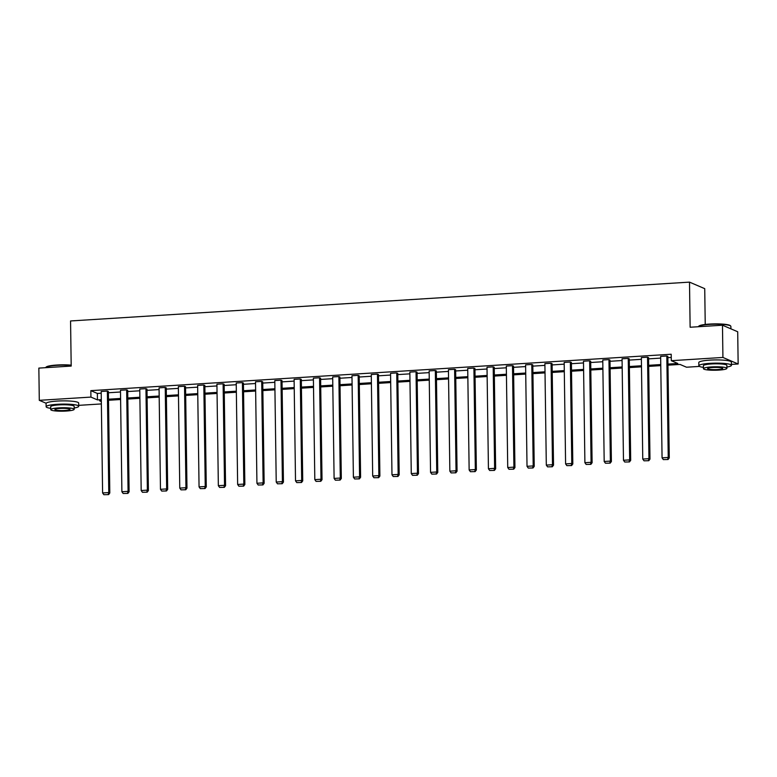 <?xml version="1.0" encoding="UTF-8"?>
<svg xmlns="http://www.w3.org/2000/svg" width="777" height="777" viewBox="0 0 777 777"><rect width="100%" height="100%" fill="white"/><g stroke="black" fill="none" stroke-linecap="round" stroke-linejoin="round"><path stroke-width="1.17" d="M705.234 324.465L704.729 288.665L689.5 282.129L70.561 320.959L71.193 366.074L38.85 368.104L39.297 400.33L90.928 397.096L97.455 399.893L101.301 399.65M689.5 282.129L690.131 327.243L722.474 325.213L737.703 331.76L738.15 363.986L731.41 364.403M699.436 366.414L686.518 367.22L679.992 364.423L667.977 365.171M101.36 403.933L78.71 405.351M46.164 403.273L39.297 400.33M722.474 325.213L722.921 357.449L738.15 363.986M127.69 390.307L126.661 389.869L128.079 491.346L129.108 491.792L127.69 390.307M123.154 493.482L127.894 493.395L123.154 493.482L121.892 491.734L120.474 390.258L126.661 389.869M166.268 387.888L165.239 387.451L166.657 488.927L167.686 489.374L166.268 387.888M161.733 491.064L166.472 490.967L161.733 491.064L160.47 489.316L159.062 387.84L165.239 387.451M204.856 385.47L203.827 385.023L205.245 486.509L206.274 486.946L204.856 385.47M200.32 488.646L205.06 488.548L200.32 488.646L199.058 486.897L197.64 385.411L203.827 385.023M243.434 383.051L242.405 382.605L243.823 484.09L244.852 484.527L243.434 383.051M238.898 486.227L243.638 486.13L238.898 486.227L237.645 484.479L236.227 382.993L242.405 382.605M282.022 380.633L280.992 380.186L282.41 481.662L283.44 482.109L282.022 380.633M277.486 483.809L282.226 483.712L277.486 483.809L276.223 482.051L274.805 380.575L280.992 380.186M320.6 378.205L319.57 377.768L320.988 479.244L322.018 479.691L320.6 378.205M316.064 481.381L320.804 481.293L316.064 481.381L314.811 479.632L313.393 378.156L319.57 377.768M359.188 375.786L358.158 375.349L359.576 476.825L360.606 477.263L359.188 375.786M354.652 478.962L359.392 478.865L354.652 478.962L353.389 477.214L351.971 375.738L358.158 375.349M397.775 373.368L396.746 372.921L398.154 474.407L399.184 474.844L397.775 373.368M393.24 476.544L397.979 476.447L393.24 476.544L391.977 474.796L390.559 373.31L396.746 372.921M436.353 370.95L435.324 370.503L436.742 471.979L437.772 472.426L436.353 370.95M431.818 474.125L436.557 474.028L431.818 474.125L430.555 472.367L429.137 370.891L435.324 370.503M474.941 368.521L473.912 368.084L475.33 469.561L476.359 470.007L474.941 368.521M470.406 471.697L475.145 471.61L470.406 471.697L469.143 469.949L467.725 368.473L473.912 368.084M513.519 366.103L512.49 365.666L513.908 467.142L514.937 467.589L513.519 366.103M508.984 469.279L513.723 469.182L508.984 469.279L507.731 467.531L506.313 366.054L512.49 365.666M552.107 363.685L551.078 363.248L552.496 464.724L553.525 465.161L552.107 363.685M547.571 466.86L552.311 466.763L547.571 466.86L546.309 465.112L544.891 363.626L551.078 363.248M590.685 361.266L589.656 360.819L591.074 462.305L592.103 462.742L590.685 361.266M586.149 464.442L590.889 464.345L586.149 464.442L584.896 462.694L583.478 361.208L589.656 360.819M629.273 358.848L628.243 358.401L629.661 459.877L630.691 460.324L629.273 358.848M624.737 462.024L629.477 461.926L624.737 462.024L623.475 460.266L622.056 358.789L628.243 358.401M667.851 356.42L666.821 355.983L668.239 457.459L669.269 457.906L667.851 356.42M663.315 459.595L668.055 459.508L663.315 459.595L662.062 457.847L660.644 356.371L666.821 355.983M667.958 364.102L677.816 363.481L671.289 360.683L671.202 354.234L90.841 390.646L97.368 393.444L101.204 393.211M108.411 392.754L120.503 391.997M127.7 391.55L139.792 390.782M146.999 390.336L159.081 389.578M166.288 389.122L178.37 388.364M185.577 387.917L197.669 387.16M204.875 386.703L216.958 385.946M224.165 385.489L236.247 384.732M243.454 384.285L255.536 383.527M262.743 383.071L274.835 382.313M282.041 381.866L294.124 381.109M301.33 380.652L313.413 379.895M320.619 379.438L332.711 378.681M339.908 378.234L352 377.476M359.207 377.02L371.289 376.262M378.496 375.815L390.578 375.058M397.785 374.601L409.877 373.844M417.084 373.387L429.166 372.63M436.373 372.183L448.455 371.425M455.662 370.969L467.754 370.211M474.951 369.765L487.043 368.997M494.25 368.551L506.332 367.793M513.539 367.336L525.621 366.579M532.828 366.132L544.92 365.375M552.126 364.918L564.209 364.16M571.416 363.704L583.498 362.946M590.705 362.5L602.787 361.742M609.994 361.286L622.086 360.528M629.292 360.081L641.375 359.324M648.581 358.867L660.664 358.11M667.87 357.653L671.241 357.449M648.562 357.634L647.532 357.187L648.95 458.673L649.98 459.11L648.562 357.634M644.026 460.81L648.766 460.712L644.026 460.81L642.764 459.061L641.355 357.575L647.532 357.187M609.984 360.052L608.954 359.615L610.372 461.091L611.392 461.528L609.984 360.052M605.448 463.228L610.188 463.131L605.448 463.228L604.185 461.48L602.767 360.004L608.954 359.615M571.396 362.47L570.367 362.033L571.785 463.51L572.814 463.956L571.396 362.47M566.86 465.646L571.6 465.559L566.86 465.646L565.598 463.898L564.18 362.422L570.367 362.033M532.808 364.899L531.789 364.452L533.197 465.928L534.226 466.375L532.808 364.899M528.273 468.075L533.012 467.977L528.273 468.075L527.02 466.317L525.602 364.84L531.789 364.452M494.23 367.317L493.201 366.87L494.619 468.356L495.648 468.793L494.23 367.317M489.695 470.493L494.434 470.396L489.695 470.493L488.432 468.745L487.014 367.259L493.201 366.87M455.643 369.735L454.613 369.298L456.031 470.775L457.061 471.212L455.643 369.735M451.107 472.911L455.846 472.814L451.107 472.911L449.854 471.163L448.436 369.687L454.613 369.298M417.064 372.154L416.035 371.717L417.453 473.193L418.482 473.64L417.064 372.154M412.529 475.33L417.268 475.233L412.529 475.33L411.266 473.582L409.848 372.105L416.035 371.717M378.477 374.572L377.447 374.135L378.865 475.611L379.895 476.058L378.477 374.572M373.941 477.748L378.681 477.661L373.941 477.748L372.688 476L371.27 374.524L377.447 374.135M339.899 377L338.869 376.554L340.287 478.04L341.317 478.477L339.899 377M335.363 480.176L340.103 480.079L335.363 480.176L334.1 478.418L332.682 376.942L338.869 376.554M301.311 379.419L300.281 378.972L301.699 480.458L302.729 480.895L301.311 379.419M296.775 482.595L301.515 482.498L296.775 482.595L295.513 480.846L294.104 379.361L300.281 378.972M262.733 381.837L261.703 381.4L263.121 482.876L264.141 483.313L262.733 381.837M258.197 485.013L262.937 484.916L258.197 485.013L256.934 483.265L255.516 381.789L261.703 381.4M224.145 384.256L223.116 383.819L224.534 485.295L225.563 485.742L224.145 384.256M219.609 487.432L224.349 487.344L219.609 487.432L218.347 485.683L216.929 384.207L223.116 383.819M185.557 386.684L184.537 386.237L185.946 487.713L186.975 488.16L185.557 386.684M181.022 489.86L185.761 489.763L181.022 489.86L179.769 488.102L178.351 386.625L184.537 386.237M146.979 389.102L145.95 388.655L147.368 490.141L148.397 490.578L146.979 389.102M142.444 492.278L147.183 492.181L142.444 492.278L141.181 490.53L139.763 389.044L145.95 388.655M108.391 391.521L107.362 391.084L108.78 492.56L109.81 492.997L108.391 391.521M103.856 494.696L108.595 494.599L103.856 494.696L102.603 492.948L101.185 391.462L107.362 391.084M90.841 390.646L90.928 397.096M671.289 360.683L722.921 357.449M101.311 400.728L99.641 400.835L101.321 401.554M660.771 365.627L648.688 366.385M641.481 366.841L629.389 367.599M622.192 368.045L610.1 368.803M602.894 369.26L590.811 370.017M583.605 370.464L571.522 371.231M564.316 371.678L552.224 372.436M545.017 372.892L532.935 373.65M525.728 374.096L513.646 374.854M506.439 375.31L494.347 376.068M487.15 376.524L475.058 377.282M467.851 377.729L455.769 378.486M448.562 378.943L436.48 379.7M429.273 380.147L417.181 380.905M409.984 381.361L397.892 382.119M390.685 382.575L378.603 383.333M371.396 383.78L359.314 384.537M352.107 384.994L340.015 385.751M332.809 386.198L320.726 386.956M313.519 387.412L301.437 388.17M294.23 388.626L282.138 389.384M274.941 389.831L262.849 390.588M255.643 391.045L243.56 391.802M236.354 392.249L224.271 393.016M217.065 393.463L204.973 394.221M197.766 394.677L185.684 395.435M178.477 395.882L166.395 396.639M159.188 397.096L147.096 397.853M139.899 398.3L127.807 399.067M120.6 399.514L108.518 400.272M108.498 399.203L120.59 398.446M127.797 397.989L139.879 397.232M147.086 396.785L159.168 396.017M166.375 395.571L178.467 394.813M185.664 394.357L197.756 393.599M204.963 393.152L217.045 392.395M224.252 391.938L236.334 391.181M243.541 390.724L255.633 389.967M262.84 389.52L274.922 388.762M282.129 388.306L294.211 387.548M301.418 387.101L313.51 386.344M320.707 385.887L332.799 385.13M340.005 384.673L352.088 383.916M359.295 383.469L371.377 382.711M378.584 382.255L390.676 381.497M397.882 381.051L409.965 380.293M417.171 379.836L429.254 379.079M436.46 378.622L448.552 377.865M455.749 377.418L467.841 376.66M475.048 376.204L487.13 375.446M494.337 375L506.419 374.232M513.626 373.786L525.718 373.028M532.925 372.572L545.007 371.814M552.214 371.367L564.296 370.61M571.503 370.153L583.585 369.396M590.792 368.949L602.884 368.181M610.091 367.735L622.173 366.977M629.38 366.521L641.462 365.763M648.669 365.316L660.761 364.559M97.368 393.444L97.455 399.893M662.062 457.847L668.239 457.459L667.647 459.324M669.269 457.906L668.055 459.508M698.474 326.486L698.853 326.107A15.899 2.341 -0.8 0 1 709.556 324.077A15.899 2.341 -0.8 0 1 730.302 325.66L730.691 326.039A16.298 2.399 179.2 0 0 709.44 324.407A16.298 2.399 179.2 0 0 698.474 326.486A16.298 2.399 179.2 0 0 698.309 326.728M730.914 328.846L730.875 326.389A16.298 2.399 179.2 0 0 730.691 326.039M726.883 367.055A16.298 2.399 179.2 0 0 731.419 365.326A16.298 2.399 179.2 0 0 709.984 363.345A16.298 2.399 179.2 0 0 698.844 365.782A16.298 2.399 179.2 0 0 703.428 367.385M731.419 365.326L731.38 362.101A16.298 2.399 179.2 0 0 709.945 360.12A16.298 2.399 179.2 0 0 698.795 362.558L698.844 365.782M703.438 368.677L703.399 365.714A11.733 1.729 -0.8 0 1 711.431 363.957A11.733 1.729 -0.8 0 1 726.864 365.384L726.903 368.356A11.733 1.729 179.2 0 0 711.47 366.929A11.733 1.729 179.2 0 0 703.438 368.677A11.733 1.729 179.2 0 0 718.88 370.105A11.733 1.729 179.2 0 0 726.903 368.356M712.781 367.492A7.556 1.117 179.2 0 0 707.614 368.619A7.556 1.117 179.2 0 0 717.559 369.541A7.556 1.117 179.2 0 0 722.736 368.415A7.556 1.117 179.2 0 0 712.781 367.492M71.183 365.472A16.298 2.399 179.2 0 0 56.74 365.355A16.298 2.399 179.2 0 0 45.765 367.434L46.154 367.055A15.899 2.341 -0.8 0 1 56.857 365.025A15.899 2.341 -0.8 0 1 71.173 365.151M74.184 408.003A16.298 2.399 179.2 0 0 78.72 406.274A16.298 2.399 179.2 0 0 57.284 404.293A16.298 2.399 179.2 0 0 46.134 406.73A16.298 2.399 179.2 0 0 50.719 408.333M78.72 406.274L78.671 403.049A16.298 2.399 179.2 0 0 57.236 401.068A16.298 2.399 179.2 0 0 46.086 403.506L46.134 406.73M50.738 409.625L50.699 406.662A11.733 1.729 -0.8 0 1 58.722 404.904A11.733 1.729 -0.8 0 1 74.155 406.332L74.204 409.304A11.733 1.729 179.2 0 0 58.761 407.876A11.733 1.729 179.2 0 0 50.738 409.625A11.733 1.729 179.2 0 0 66.171 411.052A11.733 1.729 179.2 0 0 74.204 409.304M60.082 408.44A7.556 1.117 179.2 0 0 54.905 409.566A7.556 1.117 179.2 0 0 64.86 410.489A7.556 1.117 179.2 0 0 70.027 409.362A7.556 1.117 179.2 0 0 60.082 408.44M642.764 459.061L648.95 458.673L648.358 460.538M649.98 459.11L648.766 460.712M623.475 460.266L629.661 459.877L629.059 461.752M630.691 460.324L629.477 461.926M604.185 461.48L610.372 461.091L609.77 462.956M611.392 461.528L610.188 463.131M584.896 462.694L591.074 462.305L590.481 464.17M592.103 462.742L590.889 464.345M565.598 463.898L571.785 463.51L571.192 465.374M572.814 463.956L571.6 465.559M546.309 465.112L552.496 464.724L551.893 466.588M553.525 465.161L552.311 466.763M527.02 466.317L533.197 465.928L532.604 467.803M534.226 466.375L533.012 467.977M507.731 467.531L513.908 467.142L513.315 469.007M514.937 467.589L513.723 469.182M488.432 468.745L494.619 468.356L494.026 470.221M495.648 468.793L494.434 470.396M469.143 469.949L475.33 469.561L474.728 471.425M476.359 470.007L475.145 471.61M449.854 471.163L456.031 470.775L455.439 472.639M457.061 471.212L455.846 472.814M430.555 472.367L436.742 471.979L436.15 473.853M437.772 472.426L436.557 474.028M411.266 473.582L417.453 473.193L416.851 475.058M418.482 473.64L417.268 475.233M391.977 474.796L398.154 474.407L397.562 476.272M399.184 474.844L397.979 476.447M372.688 476L378.865 475.611L378.273 477.486M379.895 476.058L378.681 477.661M353.389 477.214L359.576 476.825L358.984 478.69M360.606 477.263L359.392 478.865M334.1 478.418L340.287 478.04L339.685 479.904M341.317 478.477L340.103 480.079M314.811 479.632L320.988 479.244L320.396 481.109M322.018 479.691L320.804 481.293M295.513 480.846L301.699 480.458L301.107 482.323M302.729 480.895L301.515 482.498M276.223 482.051L282.41 481.662L281.808 483.537M283.44 482.109L282.226 483.712M256.934 483.265L263.121 482.876L262.519 484.741M264.141 483.313L262.937 484.916M237.645 484.479L243.823 484.09L243.23 485.955M244.852 484.527L243.638 486.13M218.347 485.683L224.534 485.295L223.941 487.16M225.563 485.742L224.349 487.344M199.058 486.897L205.245 486.509L204.642 488.374M206.274 486.946L205.06 488.548M179.769 488.102L185.946 487.713L185.353 489.588M186.975 488.16L185.761 489.763M160.47 489.316L166.657 488.927L166.064 490.792M167.686 489.374L166.472 490.967M141.181 490.53L147.368 490.141L146.775 492.006M148.397 490.578L147.183 492.181M121.892 491.734L128.079 491.346L127.477 493.21M129.108 491.792L127.894 493.395M102.603 492.948L108.78 492.56L108.188 494.425M109.81 492.997L108.595 494.599"/></g></svg>
